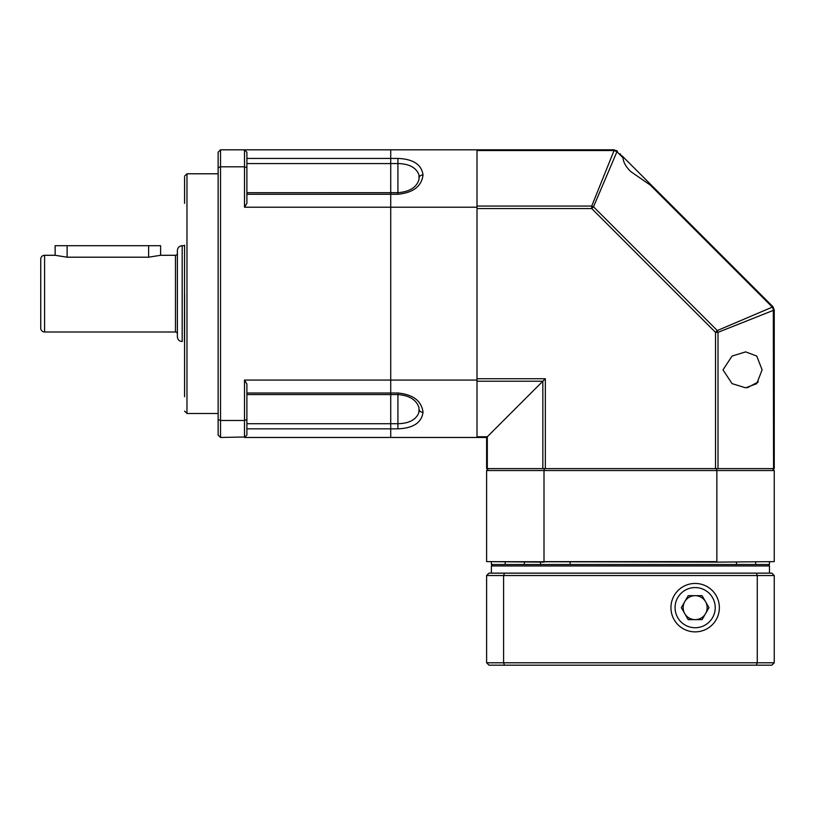 <?xml version="1.0" encoding="UTF-8"?>
<svg xmlns="http://www.w3.org/2000/svg" width="815" height="815" viewBox="0 0 815 815"><rect width="100%" height="100%" fill="white"/><g stroke="black" fill="none" stroke-linecap="round" stroke-linejoin="round"><path stroke-width="1.22" d="M246.894 423.719L390.721 423.719L390.721 394.572L397.914 394.572C409.375 395.448 416.394 399.808 418.981 407.622L418.981 412.278C416.302 419.633 409.283 423.443 397.914 423.719L390.721 423.719L390.721 428.843L246.894 428.843M246.436 435.526L244.5 437.461L477.009 437.461L477.009 207.214L390.721 207.214L390.721 163.56L397.914 163.55C409.303 163.835 416.322 167.645 418.981 174.981L418.981 179.646A21.577 21.577 0 0 1 418.961 179.697M246.894 192.707L397.914 192.697L397.914 158.426C413.246 159.068 421.62 164.579 423.026 174.981C421.589 186.309 413.215 192.737 397.914 194.265L397.914 192.697C409.517 191.77 416.536 187.419 418.981 179.646M397.914 393.003C413.246 394.552 421.62 400.98 423.026 412.278C421.589 422.71 413.215 428.221 397.914 428.843L397.914 393.003L390.721 393.003L390.721 380.065L477.009 380.065M477.009 207.214L477.009 149.817L390.721 149.817L390.721 158.426L390.721 149.817L244.5 149.817L246.894 152.211L244.5 149.817L220.529 149.817L220.529 420.479L244.5 420.479L244.5 380.065L390.721 380.065L390.721 194.265L246.894 194.265M246.894 394.572L390.721 394.572L390.721 393.003M390.721 437.461L390.721 428.843L390.721 437.461M524.371 562.116L524.371 564.51L540.528 564.51L540.528 562.116M491.394 562.116L491.394 564.51L505.168 564.51L505.168 562.116M570.103 562.116L570.103 564.51L736.485 564.51L736.485 562.116M716.324 468.625L716.854 470.54L774.25 470.54L772.335 468.625M488.521 468.625L486.606 470.54L544.002 470.54L544.002 561.627L716.854 561.627L716.854 470.54L544.002 470.54L544.532 468.625M774.25 470.54L774.25 561.627L716.721 562.116L774.25 561.627M486.606 470.54L486.606 561.627L716.721 562.116M755.688 562.116L755.688 564.51L769.452 564.51L769.452 562.116M486.606 561.627L544.135 562.116M44.581 255.289A3.83 3.83 0 0 0 40.75 259.119L40.75 328.16A3.83 3.83 0 0 0 44.581 331.99L175.47 331.99L175.47 255.289L160.606 255.289L148.615 257.204L67.115 257.204L55.135 255.289L44.581 255.289L44.581 331.99M184.577 245.702L182.173 245.702C179.269 245.987 177.67 247.587 177.385 250.49L177.385 253.373A1.915 1.915 0 0 1 175.47 255.289M177.385 253.373L177.385 333.906A1.915 1.915 0 0 0 175.47 331.99M182.173 245.702L182.173 341.577C179.269 341.291 177.67 339.692 177.385 336.789L177.385 307.764M177.385 293.645L177.385 250.49L177.385 293.645M55.135 255.289L55.135 245.702L160.606 245.702L160.606 255.289M184.577 245.183L184.435 341.577M695.144 587.574A20.08 20.08 0 0 1 715.224 607.654A20.08 20.08 0 0 1 695.144 627.733A20.08 20.08 0 0 1 675.065 607.654A20.08 20.08 0 0 1 695.144 587.574M707.135 607.654A11.981 11.981 0 0 1 684.763 613.644A11.981 11.981 0 0 1 695.144 595.673A11.981 11.981 0 0 1 707.135 607.654M688.227 619.644L702.072 619.644L708.989 607.654L702.072 595.673L688.227 595.673L681.309 607.654L688.227 619.644M184.577 203.353L184.577 177.344M184.577 293.645L184.577 396.711M246.894 163.56L390.721 163.56L390.721 158.436L397.914 158.426M246.894 393.013L390.721 393.013L390.721 207.214L244.5 207.214L246.894 203.343L246.894 152.211M244.5 207.214L244.5 166.8L220.529 166.8L218.135 167.707L218.135 435.067L220.529 437.461L244.958 437.003M244.5 380.065L246.894 383.936L246.894 435.067M218.135 419.572L220.529 420.479L220.529 437.461M244.5 437.461L244.5 420.479L246.894 419.572M246.894 167.707L244.5 166.8L244.5 149.817M218.135 167.707L218.135 152.211L220.529 149.817M747.355 387.757L758.378 381.828M762.107 369.857L756.748 383.651L745.654 387.828L732.053 383.631L722.997 369.857L732.064 356.074L745.654 351.876L756.758 356.063L762.107 369.857M655.871 189.65L637.9 171.67L653.538 187.307L630.881 171.67C626.002 166.993 623.363 162.348 622.976 157.743L619.92 153.689M477.009 437.461L486.606 437.461L486.606 468.625L774.25 468.625L774.25 310.006L718.015 332.337L715.509 332.337L717.282 330.564L718.015 332.337L718.015 468.625M622.976 157.743L616.945 151.722L593.503 206.786L591.731 208.548L477.009 208.548L477.009 378.731L545.337 378.731L487.309 436.759L487.309 468.625M477.009 150.52L477.009 206.052L591.731 206.052L614.062 150.52L477.009 150.52L614.062 150.52L614.062 149.817L477.009 149.817M542.841 468.625L542.841 381.226L477.009 381.226L477.009 436.759L487.309 436.759L486.606 437.461M773.313 307.245L773.547 468.625L773.547 310.006L772.345 307.112L717.282 330.564L593.503 206.786L591.731 206.052L591.731 208.548L715.509 332.337L715.509 468.625M772.844 306.613L774.25 310.006L772.844 306.613L653.538 187.307L772.844 306.613L772.345 307.112L650.818 185.596M637.9 171.67L622.263 156.032M617.444 151.223L614.062 149.817L617.444 151.223L616.945 151.722L614.062 150.52L617.444 151.223L616.171 150.49M505.168 564.51L524.371 564.51M540.528 564.51L570.103 564.51M492.831 564.51L491.394 565.946L769.452 565.946L768.015 564.51M695.144 583.448A24.206 24.206 0 0 1 719.36 607.654A24.206 24.206 0 0 1 695.144 631.87A24.206 24.206 0 0 1 670.939 607.654A24.206 24.206 0 0 1 695.144 583.448M736.485 564.51L755.688 564.51M486.606 575.533L489 573.139L771.856 573.139L774.25 575.533L774.25 662.789L757.267 662.789L756.361 665.183L489 665.183L486.606 662.789L486.606 575.533L503.589 575.533L504.495 573.139M756.361 573.139L757.267 575.533L774.25 575.533M757.267 575.533L503.589 575.533L503.589 662.789L757.267 662.789L757.267 575.533M774.25 662.789L771.856 665.183L756.361 665.183M486.606 662.789L503.589 662.789L504.495 665.183M397.914 428.843L390.721 428.843M423.026 174.981A3.83 2.71 180 0 0 419.236 177.283M423.026 412.278A3.83 2.71 180 0 1 419.236 409.976M397.914 194.265L390.721 194.265M148.615 245.702L148.615 257.204M67.115 257.204L67.115 245.702M218.135 173.789L186.971 173.789L186.971 413.49L184.577 411.096M246.894 158.436L390.721 158.436M545.337 378.731L545.337 468.625M186.971 173.789L184.577 176.183M218.135 413.49L186.971 413.49M491.394 573.139L491.394 565.946M769.452 573.139L769.452 565.946"/></g></svg>
